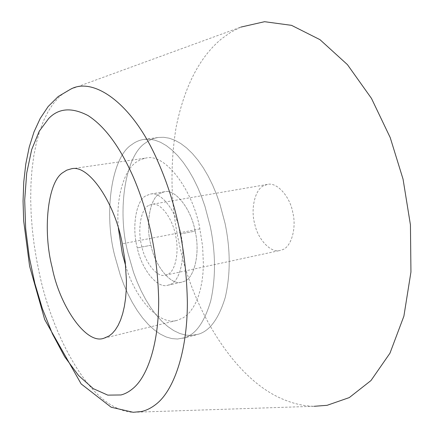 <?xml version="1.0" encoding="UTF-8"?>
<svg xmlns="http://www.w3.org/2000/svg" width="434" height="434" viewBox="0 0 434 434"><rect width="100%" height="100%" fill="white"/><g stroke="black" fill="none" stroke-linecap="round" stroke-linejoin="round"><path stroke-width="0.33" stroke-dasharray="2.17 1.63" d="M195.121 231.132C191.502 209.91 175.596 188.524 164.323 191.785L159.918 193.466C149.893 198.034 145.319 224.915 150.951 245.253C154.895 265.434 170.725 286.001 181.835 282.127L183.989 281.422C194.052 278.845 200.541 253.266 195.121 231.132C191.502 209.91 175.596 188.524 164.323 191.785L159.918 193.466C149.893 198.034 145.319 224.915 150.951 245.253C154.895 265.434 170.725 286.001 181.835 282.127L183.989 281.422C194.052 278.845 200.541 253.266 195.121 231.132L180.739 233.904C177.077 212.497 161.307 190.879 150.218 194.123L145.895 195.799C136.043 200.367 131.67 227.421 137.307 247.928C141.283 268.277 156.956 289.071 167.882 285.225L169.998 284.53C179.898 281.986 186.175 256.244 180.739 233.904C177.077 212.497 161.307 190.879 150.218 194.123L145.895 195.799C136.043 200.367 131.67 227.421 137.307 247.928C141.283 268.277 156.956 289.071 167.882 285.225L169.998 284.53C179.898 281.986 186.175 256.244 180.739 233.904L195.121 231.132M210.208 226.179L205 206.497L201.647 196.906L197.758 187.51L193.358 178.504L188.497 170.079L183.256 162.424L177.723 155.697L171.994 150.039L166.189 145.531L160.412 142.233L154.764 140.139L149.345 139.2L144.218 139.352C139.623 140.041 135.538 141.761 131.958 144.517C111.288 156.907 103.487 214.233 114.994 256.635L120.337 275.237L123.798 284.536L127.791 293.655L132.299 302.4L137.269 310.587L142.645 318.003L148.33 324.48L154.222 329.867L160.2 334.05L166.157 336.968L171.967 338.618L177.544 339.025L184.466 337.777C195.712 334.484 204.468 322.169 210.745 300.827C215.899 277.51 215.714 252.626 210.208 226.179L205 206.497L201.647 196.906L197.758 187.51L193.358 178.504L188.497 170.079L183.256 162.424L177.723 155.697L171.994 150.039L166.189 145.531L160.412 142.233L154.764 140.139L149.345 139.2L144.218 139.352C139.623 140.041 135.538 141.761 131.958 144.517C111.288 156.907 103.487 214.233 114.994 256.635L120.337 275.237L123.798 284.536L127.791 293.655L132.299 302.4L137.269 310.587L142.645 318.003L148.33 324.48L154.222 329.867L160.2 334.05L166.157 336.968L171.967 338.618L177.544 339.025L184.466 337.777C195.712 334.484 204.468 322.169 210.745 300.827C215.899 277.51 215.714 252.626 210.208 226.179M225.045 223.336L219.859 203.839L216.501 194.34L212.595 185.036L208.174 176.123L203.286 167.784L198.002 160.211L192.414 153.56L186.631 147.961L180.756 143.513L174.907 140.258L169.189 138.196L163.689 137.285L158.481 137.453C153.81 138.153 149.654 139.873 146.003 142.618C124.943 154.976 116.73 211.938 128.236 254.004L133.58 272.454L137.052 281.671L141.066 290.709L145.607 299.373L150.625 307.473L156.05 314.813L161.795 321.214L167.757 326.525L173.812 330.643L179.844 333.513L185.741 335.108L191.399 335.482L198.43 334.202C209.861 330.86 218.801 318.589 225.262 297.382C230.59 274.223 230.514 249.539 225.045 223.336L219.859 203.839L216.501 194.34L212.595 185.036L208.174 176.123L203.286 167.784L198.002 160.211L192.414 153.56L186.631 147.961L180.756 143.513L174.907 140.258L169.189 138.196L163.689 137.285L158.481 137.453C153.81 138.153 149.654 139.873 146.003 142.618C124.943 154.976 116.73 211.938 128.236 254.004L133.58 272.454L137.052 281.671L141.066 290.709L145.607 299.373L150.625 307.473L156.05 314.813L161.795 321.214L167.757 326.525L173.812 330.643L179.844 333.513L185.741 335.108L191.399 335.482L198.43 334.202C209.861 330.86 218.801 318.589 225.262 297.382C230.59 274.223 230.514 249.539 225.045 223.336M125.61 265.554C134.92 298.402 160.103 326.444 177.338 320.281L183.105 317.889L186.615 315.334L189.983 311.889L193.135 307.516L195.984 302.216L198.457 296.021L200.486 289.006L202.005 281.275L202.987 272.975L203.405 264.268L202.607 246.344L199.868 228.892C193.228 190.629 165.408 152.801 145.889 158.074L141.017 159.424L136.672 161.855C124.167 169.618 115.623 197.964 118.363 228.17M240.805 27.114L230.682 32.317L221.562 38.81C199.591 57.082 184.439 86.545 176.106 127.205C169.515 168.642 170.85 208.776 180.105 247.613C192.501 307.06 233.085 378.882 283.315 399.383C293.883 403.842 304.212 406.143 314.303 406.284L133.178 412.284C126.777 412.099 120.088 410.054 113.117 406.148C79.992 388.316 49.975 325.261 39.369 273.344L36.51 259.239L34.14 244.597L32.333 229.564L31.161 214.342L30.684 199.125L30.95 184.146L31.991 169.64L33.803 155.839L36.375 142.96L39.668 131.187L43.606 120.679L48.125 111.549L53.127 103.856L58.514 97.634L61.677 94.769L65.941 91.688L70.547 89.241L240.794 27.12M292.809 212.622C290.243 197.161 277.18 181.737 267.431 184.428L263.839 185.665C255.105 189.078 250.38 209.074 254.769 224.074C257.682 238.863 270.697 253.505 280.223 250.418L282.295 249.767C290.894 247.44 296.845 228.555 292.809 212.622M148.542 205.553C140.833 208.938 137.301 230.085 141.739 246.197C144.847 262.033 156.994 278.107 165.452 275.183L167.291 274.565C174.945 272.422 179.676 252.463 175.499 235.282C172.661 218.655 160.368 201.761 151.721 204.343L148.542 205.553M150.951 245.253L137.307 247.928L150.951 245.253M199.868 228.892L122.29 243.794M164.323 191.785L150.218 194.123L164.323 191.785M167.882 285.225L181.835 282.127L167.882 285.225M144.218 139.352L158.481 137.453L144.218 139.352M182.785 338.27L196.721 334.701L182.785 338.27M71.127 168.859L145.889 158.074M103.959 338.216L177.332 320.281M267.431 184.428L151.721 204.343M165.452 275.183L280.223 250.418"/><path stroke-width="0.65" d="M118.363 228.17L122.355 253.765L125.61 265.554M62.832 172.613C47.528 182.128 42.592 230.942 52.21 267.648C59.425 305.205 86.057 345.225 103.965 338.211L109.173 335.916L112.319 333.372L115.314 329.9L118.091 325.451L120.571 320.026L122.681 313.663L124.363 306.42L125.567 298.418L126.261 289.804L126.43 280.749L125.242 262.06L122.29 243.794C115.232 203.714 88.769 163.716 71.127 168.859L66.727 170.171L62.832 172.613M314.303 406.284L327.084 405.318L349.289 397.587L370.972 380.558L389.96 353.2L403.897 316.142L410.944 271.999L410.434 224.877L403.061 179.188L390.215 137.589L371.466 98.399L347.433 64.639L319.972 39.662L291.55 25.351L264.583 21.7L240.805 27.114M133.178 412.284L141.213 411.557C146.198 410.531 151.119 408.112 155.985 404.293C173.405 390.991 187.32 352.896 187.374 302.748C186.381 250.863 176.589 203.866 157.998 161.768C133.14 103.672 93.56 76.335 70.547 89.241L58.232 96.522L48.163 106.525L40.259 118.352L34.031 131.855L29.224 147.131L25.801 163.949L23.756 182.052L23.056 201.126L23.669 220.835L29.615 266.254L44.707 319.587L81.158 383.938L111.175 407.233L133.173 412.284M133.325 177.072C119.985 146.963 104.909 126.468 88.097 115.596C71.816 107.122 58.682 108.093 48.689 118.504L39.239 131.198L31.677 149.659L26.696 173.139L24.695 200.145L25.671 228.745L29.246 256.999L34.823 283.337L42.38 308.704L52.395 333.789L64.671 356.748L78.625 375.589L93.337 388.68L107.762 395.119L120.945 394.967C125.149 393.926 129.278 391.658 133.33 388.17C147.858 375.985 159.023 342.442 158.66 299.053C157.45 254.264 149.003 213.604 133.325 177.072"/></g></svg>
